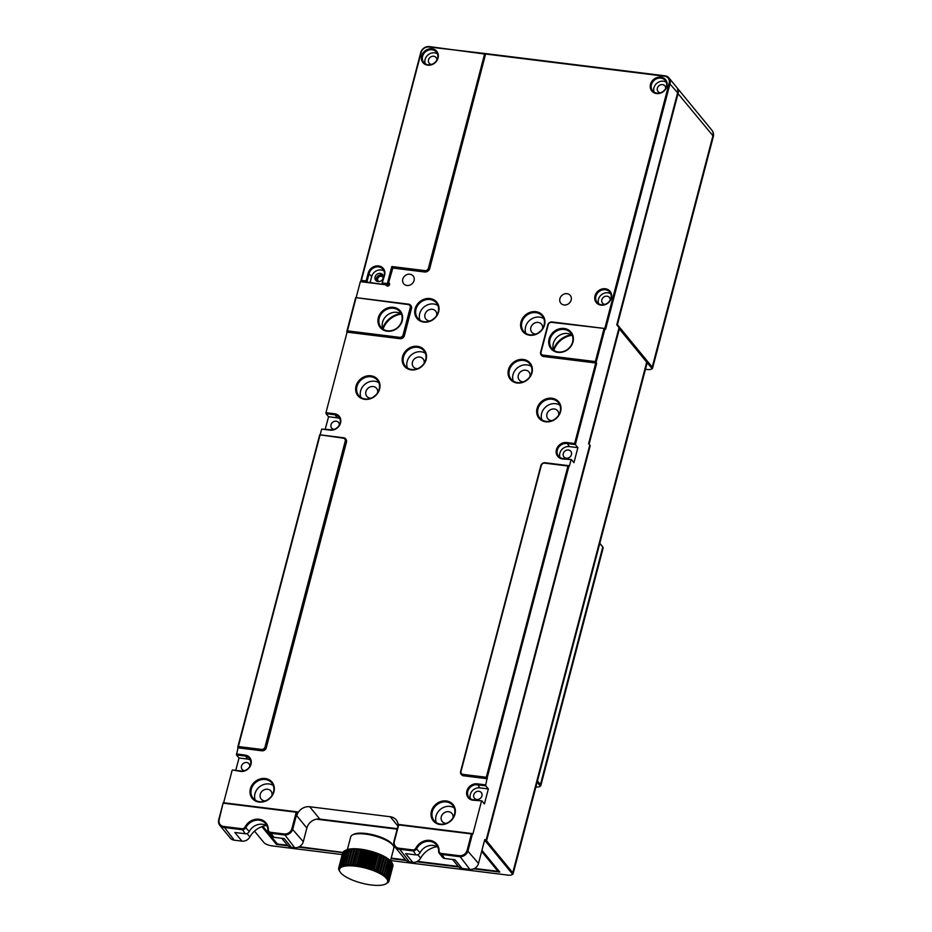 <?xml version="1.0" encoding="UTF-8"?>
<svg xmlns="http://www.w3.org/2000/svg" width="932" height="932" viewBox="0 0 932 932"><rect width="100%" height="100%" fill="white"/><g stroke="black" fill="none" stroke-linecap="round" stroke-linejoin="round"><path stroke-width="1.4" d="M537.473 780.923L540.455 784.569A7.421 2.318 14.7 0 1 540.816 785.606L603.132 548.074A7.421 2.318 -165.3 0 0 602.922 547.235A7.421 2.318 -165.3 0 0 602.771 547.037L599.789 543.391M599.812 543.274L602.27 546.269A6.687 2.085 14.7 0 1 602.398 546.443A6.687 2.085 14.7 0 1 602.503 546.63M535.888 786.969A6.687 2.085 -165.3 0 0 539.383 786.666A6.687 2.085 -165.3 0 0 539.593 785.163L537.147 782.169M540.816 785.606A7.421 2.318 14.7 0 1 540.222 786.235L539.383 786.666M572.155 335.275A20.422 17.825 -39.4 0 0 553.818 350.315M401.377 314.096A20.422 17.825 -39.4 0 0 383.04 329.147M645.468 369.247L647.286 369.48A6.687 2.085 -165.3 0 0 651.153 369.223A6.687 2.085 -165.3 0 0 651.363 367.721L646.202 361.418A6.687 2.085 14.7 0 1 646.33 361.593A6.687 2.085 14.7 0 1 646.435 361.779M676.795 87.468A7.421 6.477 140.6 0 1 677.028 87.736A7.421 6.477 140.6 0 1 678.123 93.293L617.415 324.685L652.225 367.115A7.421 2.318 14.7 0 1 652.586 368.163A7.421 2.318 14.7 0 1 651.992 368.792L651.153 369.223M382.563 282.99L387.339 283.584L391.813 266.517L424.945 270.618A2.971 2.598 -39.4 0 0 428.394 268.23L484.628 53.905L485.537 54.266L429.314 268.591A3.716 3.239 140.6 0 1 425.004 271.585L392.547 267.566L388.073 284.621L381.922 283.864L384.17 275.336A8.167 7.13 -39.4 0 0 382.97 269.22A8.167 7.13 -39.4 0 0 378.625 266.89A8.167 7.13 -39.4 0 0 369.142 273.472L366.893 282L366.16 280.951L368.222 273.099A8.912 7.782 140.6 0 1 378.567 265.935A8.912 7.782 140.6 0 1 384.625 275.138L381.922 283.864M485.537 54.266L485.036 53.508L428.953 47.008A6.687 5.837 -39.4 0 0 421.194 52.378L361.383 280.357L366.16 280.951M366.893 282L360.754 281.243L420.74 52.576A7.421 6.477 140.6 0 1 429.361 46.6L485.572 54.149M391.813 266.517L392.826 268.055L388.528 282.92L392.547 267.566L425.004 271.585A3.716 3.239 -39.4 0 0 429.314 268.591L485.712 53.59L429.768 268.404A4.45 3.891 140.6 0 1 424.596 271.993L392.826 268.055M387.339 283.584L388.877 285.6M360.754 281.243L386.104 284.831L360.346 281.639L361.383 280.357M427.706 65.17A8.912 7.782 140.6 0 1 421.66 55.967A8.912 7.782 140.6 0 1 432.005 48.79A8.912 7.782 140.6 0 1 438.063 57.994A8.912 7.782 140.6 0 1 427.706 65.17M432.064 49.757A8.167 7.13 -39.4 0 0 423.687 53.835A8.167 7.13 -39.4 0 0 423.78 62.444A8.167 7.13 -39.4 0 0 428.126 64.774A8.167 7.13 -39.4 0 0 436.491 60.685A8.167 7.13 -39.4 0 0 436.409 52.076A8.167 7.13 -39.4 0 0 432.064 49.757M383.984 270.967A8.167 7.13 -39.4 0 0 381.153 269.977A8.167 7.13 -39.4 0 0 371.67 276.548L370.132 282.396M380.256 273.391A4.45 3.891 -39.4 0 0 378.101 281.58A4.45 3.891 -39.4 0 0 380.256 273.391M383.145 275.523A4.45 3.891 -39.4 0 0 376.481 280.986M437.423 53.823A8.167 7.13 -39.4 0 0 434.592 52.833A8.167 7.13 -39.4 0 0 426.903 56.002A8.167 7.13 -39.4 0 0 425.295 63.772M436.84 60.091A4.45 3.891 -39.4 0 0 429.128 58.471A4.45 3.891 -39.4 0 0 431.551 64.436M219.801 825.321A7.421 6.477 140.6 0 1 218.717 819.764L223.191 802.697L219.171 819.566A6.687 5.837 -39.4 0 0 223.703 826.474L241.866 828.723A2.971 2.598 -39.4 0 0 245.069 826.964A13.001 11.347 140.6 0 1 259.108 819.24A13.001 11.347 140.6 0 1 268.323 829.841A2.971 2.598 -39.4 0 0 270.431 832.264L284.155 833.977A6.687 5.837 -39.4 0 0 291.914 828.595L296.213 812.215L297.308 811.889L292.834 828.956A7.421 6.477 140.6 0 1 284.213 834.932L270.49 833.231A3.716 3.239 140.6 0 1 267.845 830.202A12.256 10.695 -39.4 0 0 265.678 823.69A12.256 10.695 -39.4 0 0 259.154 820.195A12.256 10.695 -39.4 0 0 245.931 827.488A3.716 3.239 140.6 0 1 241.912 829.69L223.75 827.441A7.421 6.477 140.6 0 1 219.801 825.321L230.262 838.066A7.421 6.477 -39.4 0 0 234.212 840.186L241.97 841.142A7.421 6.477 -39.4 0 0 249.869 836.959A20.422 17.825 140.6 0 1 266.319 825.507M281.755 838.276L287.394 845.149A7.421 6.477 -39.4 0 0 291.343 847.27L294.663 847.677A7.421 6.477 -39.4 0 0 303.284 841.701L306.873 828.047A11.137 9.728 140.6 0 1 319.804 819.077L397.288 828.688M395.017 847.048A7.421 6.477 140.6 0 1 393.933 841.491L398.407 824.424L472.524 833.616L468.05 850.683A7.421 6.477 140.6 0 1 459.429 856.659L441.267 854.411A3.716 3.239 140.6 0 1 438.634 851.37A12.256 10.695 -39.4 0 0 436.456 844.858A12.256 10.695 -39.4 0 0 429.932 841.375A12.256 10.695 -39.4 0 0 416.709 848.656A3.716 3.239 140.6 0 1 412.69 850.869L398.966 849.168A7.421 6.477 140.6 0 1 395.017 847.048L405.478 859.793A7.421 6.477 -39.4 0 0 409.428 861.902L412.748 862.321A7.421 6.477 -39.4 0 0 420.647 858.127A20.422 17.825 140.6 0 1 437.096 846.675M452.533 859.455L458.171 866.329A7.421 6.477 -39.4 0 0 462.121 868.438L469.879 869.405A7.421 6.477 -39.4 0 0 478.5 863.428L484.768 839.534L485.922 840.932L589.781 445.042L588.628 443.644L619.069 327.61L616.774 324.814L677.657 92.734A7.421 6.477 -39.4 0 0 676.574 87.177L668.99 77.939A7.421 6.477 140.6 0 1 670.073 83.496L605.614 329.217L605.031 328.518L596.084 362.641L543.146 356.082A3.716 3.239 140.6 0 1 540.618 352.249L547.783 324.942A3.716 3.239 140.6 0 1 552.093 321.948L605.031 328.518L551.686 322.356A2.971 2.598 -39.4 0 0 548.237 324.744L541.073 352.051A2.971 2.598 -39.4 0 0 543.088 355.115L595.35 361.593L596.655 363.34L575.347 444.576L574.613 443.527L595.746 362.979L596.655 363.34M382.679 328.297A20.422 17.825 140.6 0 1 400.62 313.583M553.457 349.477A20.422 17.825 140.6 0 1 571.398 334.751M604.798 328.483L669.164 83.123A6.687 5.837 -39.4 0 0 664.621 76.226L485.991 54.079M485.712 53.59L665.029 75.818A7.421 6.477 140.6 0 1 668.99 77.939M560.039 457.53A8.167 7.13 -39.4 0 1 561.658 449.76A8.167 7.13 -39.4 0 1 569.336 446.591L577.875 447.651L575.347 444.576L566.807 443.515A8.167 7.13 -39.4 0 0 558.443 447.593A8.167 7.13 -39.4 0 0 558.524 456.202A8.167 7.13 -39.4 0 0 562.87 458.532L571.409 459.593L562.462 458.928A8.912 7.782 140.6 0 1 556.416 449.725A8.912 7.782 140.6 0 1 566.761 442.549L574.613 443.527M656.559 93.549A8.912 7.782 140.6 0 1 650.501 84.334A8.912 7.782 140.6 0 1 660.846 77.17A8.912 7.782 140.6 0 1 666.904 86.373A8.912 7.782 140.6 0 1 656.559 93.549M660.904 78.125A8.167 7.13 -39.4 0 0 652.528 82.214A8.167 7.13 -39.4 0 0 652.621 90.812A8.167 7.13 -39.4 0 0 656.967 93.142A8.167 7.13 -39.4 0 0 665.332 89.064A8.167 7.13 -39.4 0 0 665.25 80.455A8.167 7.13 -39.4 0 0 660.904 78.125M601.047 305.137A8.912 7.782 140.6 0 1 594.989 295.933A8.912 7.782 140.6 0 1 605.346 288.757A8.912 7.782 140.6 0 1 611.392 297.972A8.912 7.782 140.6 0 1 601.047 305.137M605.392 289.724A8.167 7.13 -39.4 0 0 597.028 293.801A8.167 7.13 -39.4 0 0 597.109 302.411A8.167 7.13 -39.4 0 0 601.455 304.741A8.167 7.13 -39.4 0 0 609.819 300.652A8.167 7.13 -39.4 0 0 609.738 292.054A8.167 7.13 -39.4 0 0 605.392 289.724M529.667 335.229A12.815 11.184 140.6 0 1 520.976 321.994A12.815 11.184 140.6 0 1 535.842 311.684A12.815 11.184 140.6 0 1 544.544 324.918A12.815 11.184 140.6 0 1 529.667 335.229M535.9 312.639A12.069 10.532 -39.4 0 0 523.539 318.674A12.069 10.532 -39.4 0 0 523.656 331.396A12.069 10.532 -39.4 0 0 530.075 334.833A12.069 10.532 -39.4 0 0 542.436 328.798A12.069 10.532 -39.4 0 0 542.319 316.076A12.069 10.532 -39.4 0 0 535.9 312.639M517.132 383.005A12.815 11.184 140.6 0 1 508.441 369.771A12.815 11.184 140.6 0 1 523.318 359.461A12.815 11.184 140.6 0 1 532.009 372.695A12.815 11.184 140.6 0 1 517.132 383.005M523.365 360.428A12.069 10.532 -39.4 0 0 511.004 366.451A12.069 10.532 -39.4 0 0 511.12 379.173A12.069 10.532 -39.4 0 0 517.54 382.609A12.069 10.532 -39.4 0 0 529.912 376.575A12.069 10.532 -39.4 0 0 529.784 363.864A12.069 10.532 -39.4 0 0 523.365 360.428M545.756 421.8A12.815 11.184 140.6 0 1 537.053 408.565A12.815 11.184 140.6 0 1 551.93 398.244A12.815 11.184 140.6 0 1 560.621 411.478A12.815 11.184 140.6 0 1 545.756 421.8M551.977 399.211A12.069 10.532 -39.4 0 0 539.616 405.245A12.069 10.532 -39.4 0 0 539.745 417.955A12.069 10.532 -39.4 0 0 546.164 421.392A12.069 10.532 -39.4 0 0 558.524 415.369A12.069 10.532 -39.4 0 0 558.396 402.647A12.069 10.532 -39.4 0 0 551.977 399.211M423.792 322.099A12.815 11.184 140.6 0 1 415.09 308.865A12.815 11.184 140.6 0 1 429.967 298.555A12.815 11.184 140.6 0 1 438.657 311.789A12.815 11.184 140.6 0 1 423.792 322.099M430.013 299.522A12.069 10.532 -39.4 0 0 417.653 305.545A12.069 10.532 -39.4 0 0 417.781 318.266A12.069 10.532 -39.4 0 0 424.2 321.703A12.069 10.532 -39.4 0 0 436.56 315.668A12.069 10.532 -39.4 0 0 436.432 302.958A12.069 10.532 -39.4 0 0 430.013 299.522M411.257 369.887A12.815 11.184 140.6 0 1 402.554 356.641A12.815 11.184 140.6 0 1 417.431 346.331A12.815 11.184 140.6 0 1 426.122 359.566A12.815 11.184 140.6 0 1 411.257 369.887M417.478 347.298A12.069 10.532 -39.4 0 0 405.117 353.333A12.069 10.532 -39.4 0 0 405.245 366.043A12.069 10.532 -39.4 0 0 411.664 369.48A12.069 10.532 -39.4 0 0 424.025 363.445A12.069 10.532 -39.4 0 0 423.897 350.735A12.069 10.532 -39.4 0 0 417.478 347.298M364.727 399.35A12.815 11.184 140.6 0 1 356.036 386.116A12.815 11.184 140.6 0 1 370.901 375.806A12.815 11.184 140.6 0 1 379.604 389.04A12.815 11.184 140.6 0 1 364.727 399.35M370.959 376.761A12.069 10.532 -39.4 0 0 358.599 382.796A12.069 10.532 -39.4 0 0 358.715 395.517A12.069 10.532 -39.4 0 0 365.134 398.954A12.069 10.532 -39.4 0 0 377.495 392.92A12.069 10.532 -39.4 0 0 377.378 380.198A12.069 10.532 -39.4 0 0 370.959 376.761M440.102 824.517A12.815 11.184 140.6 0 1 431.411 811.271A12.815 11.184 140.6 0 1 446.277 800.961A12.815 11.184 140.6 0 1 454.979 814.195A12.815 11.184 140.6 0 1 440.102 824.517M446.335 801.928A12.069 10.532 -39.4 0 0 433.963 807.951A12.069 10.532 -39.4 0 0 434.091 820.673A12.069 10.532 -39.4 0 0 440.51 824.109A12.069 10.532 -39.4 0 0 452.87 818.075A12.069 10.532 -39.4 0 0 452.754 805.365A12.069 10.532 -39.4 0 0 446.335 801.928M259.073 802.068A12.815 11.184 140.6 0 1 250.382 788.833A12.815 11.184 140.6 0 1 265.259 778.523A12.815 11.184 140.6 0 1 273.95 791.757A12.815 11.184 140.6 0 1 259.073 802.068M265.305 779.478A12.069 10.532 -39.4 0 0 252.945 785.513A12.069 10.532 -39.4 0 0 253.061 798.223A12.069 10.532 -39.4 0 0 259.492 801.66A12.069 10.532 -39.4 0 0 271.853 795.637A12.069 10.532 -39.4 0 0 271.725 782.915A12.069 10.532 -39.4 0 0 265.305 779.478M236.425 753.976L244.965 755.037A8.912 7.782 140.6 0 1 251.011 764.24A8.912 7.782 140.6 0 1 240.666 771.416L232.534 769.96L241.073 771.02A8.167 7.13 -39.4 0 0 249.45 766.931A8.167 7.13 -39.4 0 0 249.357 758.322A8.167 7.13 -39.4 0 0 245.011 756.003L236.483 754.943L238.033 747.837L261.95 750.796L237.695 747.417L319.711 434.801L343.617 437.76A3.716 3.239 140.6 0 1 346.133 441.605L265.911 747.394A3.716 3.239 140.6 0 1 261.601 750.377L261.554 749.421A2.971 2.598 -39.4 0 0 265.003 747.021L345.224 441.232A2.971 2.598 -39.4 0 0 343.209 438.168L319.711 434.801M321.668 429.081L330.615 429.734A8.167 7.13 -39.4 0 0 338.98 425.644A8.167 7.13 -39.4 0 0 338.898 417.047A8.167 7.13 -39.4 0 0 334.553 414.717L326.014 413.657L325.955 412.69L334.495 413.75A8.912 7.782 140.6 0 1 340.553 422.965A8.912 7.782 140.6 0 1 330.208 430.13L321.668 429.081L320.142 434.848M485.758 784.895L485.817 785.851L477.277 784.791A8.167 7.13 -39.4 0 0 468.901 788.88A8.167 7.13 -39.4 0 0 468.994 797.489A8.167 7.13 -39.4 0 0 473.34 799.807L481.879 800.868L472.932 800.215A8.912 7.782 140.6 0 1 466.874 791.012A8.912 7.782 140.6 0 1 477.219 783.835L485.758 784.895L487.028 778.325L463.122 775.366A3.716 3.239 140.6 0 1 460.606 771.533L540.828 465.732A3.716 3.239 140.6 0 1 545.138 462.75L569.044 465.709L487.028 778.325L486.294 777.276L567.949 466.035L544.731 463.146A2.971 2.598 -39.4 0 0 541.282 465.546L461.049 771.335A2.971 2.598 -39.4 0 0 463.076 774.399L486.294 777.276M484.454 840.757L485.922 840.932M441.209 853.444L459.371 855.692A6.687 5.837 -39.4 0 0 467.13 850.31L471.429 833.93L398.686 824.913L394.387 841.293A6.687 5.837 -39.4 0 0 398.919 848.202L412.643 849.902A2.971 2.598 -39.4 0 0 415.847 848.132A13.001 11.347 140.6 0 1 429.885 840.408A13.001 11.347 140.6 0 1 439.1 851.021A2.971 2.598 -39.4 0 0 441.209 853.444L444.599 858.465A3.716 3.239 140.6 0 1 442.618 857.405L439.287 853.351M481.471 801.275L472.873 834.035L471.429 833.93M223.191 802.697L297.308 811.889L296.76 815.721A11.137 9.728 140.6 0 1 309.692 806.751L319.804 819.077M296.213 812.215L223.459 803.186M571.001 459.989L569.382 466.128L567.949 466.035M319.979 435.291L238.033 747.837M238.324 746.532L261.554 749.421M387.141 331.198A13.001 11.347 140.6 0 1 378.322 317.777A13.001 11.347 140.6 0 1 393.409 307.315A13.001 11.347 140.6 0 1 402.228 320.736A13.001 11.347 140.6 0 1 387.141 331.198M393.455 308.271A12.256 10.695 -39.4 0 0 380.908 314.399A12.256 10.695 -39.4 0 0 381.025 327.307A12.256 10.695 -39.4 0 0 387.549 330.802A12.256 10.695 -39.4 0 0 400.096 324.674A12.256 10.695 -39.4 0 0 399.979 311.766A12.256 10.695 -39.4 0 0 393.455 308.271M355.977 298.089L347.088 332.153L400.038 338.712A3.716 3.239 140.6 0 0 404.348 335.73L403.999 335.31A3.716 3.239 140.6 0 1 399.688 338.293L346.751 331.734L355.698 297.599L408.635 304.17A3.716 3.239 140.6 0 1 411.163 308.003L403.999 335.31L403.09 334.938L410.243 307.642A2.971 2.598 -39.4 0 0 408.228 304.566L355.698 297.599M347.38 330.848L399.642 337.337A2.971 2.598 -39.4 0 0 403.09 334.938M557.918 352.378A13.001 11.347 140.6 0 1 549.099 338.945A13.001 11.347 140.6 0 1 564.186 328.483A13.001 11.347 140.6 0 1 573.005 341.916A13.001 11.347 140.6 0 1 557.918 352.378M564.233 329.45A12.256 10.695 -39.4 0 0 551.686 335.567A12.256 10.695 -39.4 0 0 551.802 348.486A12.256 10.695 -39.4 0 0 558.326 351.97A12.256 10.695 -39.4 0 0 570.873 345.854A12.256 10.695 -39.4 0 0 570.757 332.934A12.256 10.695 -39.4 0 0 564.233 329.45M595.35 361.593L603.948 328.833M265.003 747.021L266.261 747.813A3.716 3.239 140.6 0 1 261.95 750.796M463.076 774.399L463.46 775.785A3.716 3.239 140.6 0 1 461.328 774.504M543.088 355.115L543.484 356.502A3.716 3.239 140.6 0 1 541.352 355.22M410.779 305.44A3.716 3.239 140.6 0 1 411.501 308.422L410.243 307.642M345.749 439.042A3.716 3.239 140.6 0 1 346.483 442.024L345.224 441.232M463.46 775.785L487.378 778.744M266.261 747.813L346.483 442.024M543.484 356.502L595.746 362.979M404.348 335.73L411.501 308.422M470.509 798.817A8.167 7.13 -39.4 0 1 472.116 791.047A8.167 7.13 -39.4 0 1 479.805 787.878L488.345 788.938L485.817 785.851M481.879 800.868L484.407 803.955L488.345 788.938M236.483 754.943L239.011 758.019L247.539 759.079L244.965 755.037M571.409 459.593L573.937 462.668L577.875 447.651M326.014 413.657L328.542 416.732L325.303 429.07M339.912 418.794A8.167 7.13 -39.4 0 0 337.081 417.792L328.542 416.732M339.33 425.062A4.45 3.891 -39.4 0 0 331.617 423.431A4.45 3.891 -39.4 0 0 334.04 429.396M568.438 450.005A4.45 3.891 -39.4 0 0 566.295 458.195A4.45 3.891 -39.4 0 0 568.438 450.005M250.37 760.069A8.167 7.13 -39.4 0 0 247.539 759.079M249.799 766.337A4.45 3.891 -39.4 0 0 242.087 764.718A4.45 3.891 -39.4 0 0 244.51 770.682M235.773 770.356L239.011 758.019M478.908 791.291A4.45 3.891 -39.4 0 0 476.753 799.481A4.45 3.891 -39.4 0 0 478.908 791.291M383.227 278.179A2.971 2.598 -39.4 0 0 378.112 277.771A2.971 2.598 -39.4 0 0 379.079 281.58M388.528 282.92L389.611 284.237M386.104 284.831A1.852 1.619 -39.4 0 0 388.877 285.6A1.852 1.619 -39.4 0 0 388.935 282.862M386.372 284.411L387.724 286.066M666.264 82.202A8.167 7.13 -39.4 0 0 663.433 81.212A8.167 7.13 -39.4 0 0 655.744 84.369A8.167 7.13 -39.4 0 0 654.136 92.151M665.681 88.47A4.45 3.891 -39.4 0 0 657.969 86.851A4.45 3.891 -39.4 0 0 660.392 92.816L660.392 92.816M610.751 293.801A8.167 7.13 -39.4 0 0 607.92 292.799A8.167 7.13 -39.4 0 0 600.231 295.968A8.167 7.13 -39.4 0 0 598.624 303.75M610.18 300.069A4.45 3.891 -39.4 0 0 602.456 298.438A4.45 3.891 -39.4 0 0 604.88 304.403L604.88 304.403M415.847 848.132L420.041 852.722A3.716 3.239 140.6 0 1 416.022 854.924L412.643 849.902M245.069 826.964L249.263 831.542A3.716 3.239 140.6 0 1 245.244 833.756L241.866 828.723M270.431 832.264L273.822 837.297A3.716 3.239 140.6 0 1 271.841 836.237L268.509 832.171M406.946 285.483A6.128 5.347 140.6 0 1 403.684 283.736A6.128 5.347 140.6 0 1 403.626 277.282A6.128 5.347 140.6 0 1 409.894 274.218A6.128 5.347 140.6 0 1 413.156 275.965A6.128 5.347 140.6 0 1 413.226 282.419A6.128 5.347 140.6 0 1 406.946 285.483M564.058 304.962A6.128 5.347 140.6 0 1 560.796 303.215A6.128 5.347 140.6 0 1 560.738 296.76A6.128 5.347 140.6 0 1 567.017 293.697A6.128 5.347 140.6 0 1 570.279 295.444A6.128 5.347 140.6 0 1 570.337 301.898A6.128 5.347 140.6 0 1 564.058 304.962M378.858 382.737A12.069 10.532 -39.4 0 0 374.629 381.246A12.069 10.532 -39.4 0 0 363.27 385.941A12.069 10.532 -39.4 0 0 360.917 397.463M377.6 392.768A6.314 5.51 -39.4 0 0 376.598 388.341A6.314 5.51 -39.4 0 0 373.243 386.535A6.314 5.51 -39.4 0 0 366.777 389.692A6.314 5.51 -39.4 0 0 366.847 396.345A6.314 5.51 -39.4 0 0 370.202 398.139A6.314 5.51 -39.4 0 0 370.994 398.185M373.942 396.601A6.314 5.51 140.6 0 1 375.468 395.343M559.876 405.187A12.069 10.532 -39.4 0 0 555.658 403.696A12.069 10.532 -39.4 0 0 544.288 408.391A12.069 10.532 -39.4 0 0 541.935 419.901M558.629 415.206A6.314 5.51 -39.4 0 0 557.627 410.779A6.314 5.51 -39.4 0 0 554.272 408.985A6.314 5.51 -39.4 0 0 547.806 412.142A6.314 5.51 -39.4 0 0 547.865 418.783A6.314 5.51 -39.4 0 0 551.231 420.588A6.314 5.51 -39.4 0 0 552.012 420.635M554.971 419.05A6.314 5.51 140.6 0 1 556.497 417.792M273.204 785.455A12.069 10.532 -39.4 0 0 268.987 783.963A12.069 10.532 -39.4 0 0 257.616 788.658A12.069 10.532 -39.4 0 0 255.263 800.169M271.946 795.474A6.314 5.51 -39.4 0 0 270.956 791.047A6.314 5.51 -39.4 0 0 267.601 789.253A6.314 5.51 -39.4 0 0 261.123 792.41A6.314 5.51 -39.4 0 0 261.193 799.062A6.314 5.51 -39.4 0 0 264.548 800.856A6.314 5.51 -39.4 0 0 265.34 800.903M268.288 799.318A6.314 5.51 140.6 0 1 269.814 798.06M454.233 807.904A12.069 10.532 -39.4 0 0 450.005 806.401A12.069 10.532 -39.4 0 0 438.646 811.108A12.069 10.532 -39.4 0 0 436.293 822.618M452.975 817.923A6.314 5.51 -39.4 0 0 451.973 813.496A6.314 5.51 -39.4 0 0 448.618 811.702A6.314 5.51 -39.4 0 0 442.152 814.848A6.314 5.51 -39.4 0 0 442.222 821.5A6.314 5.51 -39.4 0 0 445.578 823.306A6.314 5.51 -39.4 0 0 446.37 823.34M449.317 821.756A6.314 5.51 140.6 0 1 450.843 820.51M437.912 305.486A12.069 10.532 -39.4 0 0 433.695 303.995A12.069 10.532 -39.4 0 0 422.324 308.69A12.069 10.532 -39.4 0 0 419.971 320.212M436.654 315.517A6.314 5.51 -39.4 0 0 435.663 311.09A6.314 5.51 -39.4 0 0 432.308 309.284A6.314 5.51 -39.4 0 0 425.842 312.441A6.314 5.51 -39.4 0 0 425.901 319.094A6.314 5.51 -39.4 0 0 429.256 320.888A6.314 5.51 -39.4 0 0 430.048 320.934M433.007 319.35A6.314 5.51 140.6 0 1 434.533 318.103M425.376 353.275A12.069 10.532 -39.4 0 0 421.159 351.783A12.069 10.532 -39.4 0 0 409.789 356.478A12.069 10.532 -39.4 0 0 407.435 367.989M424.13 363.294A6.314 5.51 -39.4 0 0 423.128 358.867A6.314 5.51 -39.4 0 0 419.773 357.072A6.314 5.51 -39.4 0 0 413.307 360.218A6.314 5.51 -39.4 0 0 413.365 366.87A6.314 5.51 -39.4 0 0 416.721 368.676A6.314 5.51 -39.4 0 0 417.513 368.711M420.472 367.126A6.314 5.51 140.6 0 1 421.998 365.88M531.263 366.392A12.069 10.532 -39.4 0 0 527.046 364.901A12.069 10.532 -39.4 0 0 515.676 369.596A12.069 10.532 -39.4 0 0 513.322 381.118M530.005 376.423A6.314 5.51 -39.4 0 0 529.015 371.996A6.314 5.51 -39.4 0 0 525.648 370.19A6.314 5.51 -39.4 0 0 519.182 373.348A6.314 5.51 -39.4 0 0 519.252 380A6.314 5.51 -39.4 0 0 522.607 381.794A6.314 5.51 -39.4 0 0 523.4 381.84M526.347 380.256A6.314 5.51 140.6 0 1 527.873 379.009M543.799 318.616A12.069 10.532 -39.4 0 0 539.57 317.125A12.069 10.532 -39.4 0 0 528.211 321.82A12.069 10.532 -39.4 0 0 525.858 333.341M542.54 328.647A6.314 5.51 -39.4 0 0 541.55 324.22A6.314 5.51 -39.4 0 0 538.183 322.414A6.314 5.51 -39.4 0 0 531.718 325.571A6.314 5.51 -39.4 0 0 531.788 332.223A6.314 5.51 -39.4 0 0 535.143 334.017A6.314 5.51 -39.4 0 0 535.935 334.064M538.882 332.479A6.314 5.51 140.6 0 1 540.409 331.221M397.964 826.102L390.298 816.747A11.137 9.728 140.6 0 1 396.217 819.927A11.137 9.728 140.6 0 1 398.197 825.239M382.982 329.101A12.256 10.695 140.6 0 1 385.126 317.241A12.256 10.695 140.6 0 1 396.787 312.337A12.256 10.695 140.6 0 1 401.354 314.037M553.759 350.281A12.256 10.695 140.6 0 1 555.903 338.421A12.256 10.695 140.6 0 1 567.565 333.505A12.256 10.695 140.6 0 1 572.132 335.205M390.298 816.747L309.692 806.751M273.822 837.297L284.225 838.579L291.343 847.27M249.263 831.542A12.256 10.695 140.6 0 1 267.053 825.962M241.97 841.142L234.841 832.462L245.244 833.756M420.041 852.722A12.256 10.695 140.6 0 1 437.83 847.13M412.748 862.321L405.618 853.63L416.022 854.924M444.599 858.465L455.002 859.758L462.121 868.438M356.14 297.658L360.346 281.639M325.955 412.69L347.088 332.153M223.633 802.755L232.126 770.356M498.783 870.826L498.003 871.362L481.646 851.44M262.847 826.311L277.363 844.008L287.487 845.266M299.288 846.734L342.848 852.419A25.991 8.097 -165.3 0 0 342.708 852.733L338.77 867.75A25.991 8.097 14.7 0 1 338.91 867.436L342.848 852.419M391.195 858.127L405.571 859.91M417.373 861.366L458.276 866.445M474.516 868.449L498.003 871.362M397.16 829.177L316.554 819.181M349.512 865.793A24.884 7.747 -165.3 0 0 347.158 865.875A24.884 7.747 -165.3 0 0 345.073 866.108A24.884 7.747 -165.3 0 0 343.279 866.492A24.884 7.747 -165.3 0 0 341.799 867.028A24.884 7.747 -165.3 0 0 340.658 867.692A24.884 7.747 -165.3 0 0 339.889 868.473A24.884 7.747 -165.3 0 0 339.481 869.381A24.884 7.747 -165.3 0 0 339.469 870.372A24.884 7.747 -165.3 0 0 339.83 871.455A24.884 7.747 -165.3 0 0 340.192 872.096A24.884 7.747 -165.3 0 0 340.564 872.597A24.884 7.747 -165.3 0 0 341.66 873.797A24.884 7.747 -165.3 0 0 343.104 875.02A24.884 7.747 -165.3 0 0 344.863 876.243A24.884 7.747 -165.3 0 0 346.925 877.466A24.884 7.747 -165.3 0 0 349.255 878.655A24.884 7.747 -165.3 0 0 351.807 879.808A24.884 7.747 -165.3 0 0 354.533 880.88A24.884 7.747 -165.3 0 0 357.41 881.87A24.884 7.747 -165.3 0 0 360.393 882.767A24.884 7.747 -165.3 0 0 363.41 883.548A24.884 7.747 -165.3 0 0 366.439 884.2A24.884 7.747 -165.3 0 0 369.422 884.724A24.884 7.747 -165.3 0 0 372.311 885.097A24.884 7.747 -165.3 0 0 375.06 885.33A24.884 7.747 -165.3 0 0 377.635 885.4A24.884 7.747 -165.3 0 0 379.988 885.318A24.884 7.747 -165.3 0 0 382.073 885.085A24.884 7.747 -165.3 0 0 383.868 884.701A24.884 7.747 -165.3 0 0 385.347 884.165A24.884 7.747 -165.3 0 0 385.662 884.025A24.884 7.747 -165.3 0 0 386.489 883.513A24.884 7.747 -165.3 0 0 387.258 882.721A24.884 7.747 -165.3 0 0 387.654 881.823A24.884 7.747 -165.3 0 0 387.677 880.822A24.884 7.747 -165.3 0 0 387.316 879.738A24.884 7.747 -165.3 0 0 386.582 878.596A24.884 7.747 -165.3 0 0 385.487 877.396A24.884 7.747 -165.3 0 0 384.042 876.173A24.884 7.747 -165.3 0 0 382.283 874.95A24.884 7.747 -165.3 0 0 380.221 873.727A24.884 7.747 -165.3 0 0 377.891 872.538A24.884 7.747 -165.3 0 0 375.34 871.397A24.884 7.747 -165.3 0 0 372.614 870.313A24.884 7.747 -165.3 0 0 369.736 869.323A24.884 7.747 -165.3 0 0 366.754 868.426A24.884 7.747 -165.3 0 0 363.736 867.645A24.884 7.747 -165.3 0 0 360.707 866.993A24.884 7.747 -165.3 0 0 357.725 866.469A24.884 7.747 -165.3 0 0 354.836 866.096A24.884 7.747 -165.3 0 0 352.086 865.863A24.884 7.747 -165.3 0 0 349.512 865.793L353.985 848.726L349.512 865.793L348.3 864.337L352.238 849.332L353.985 848.726A24.884 7.747 14.7 0 1 356.56 848.807L352.086 865.863L350.91 864.36L354.859 849.343L356.56 848.807A24.884 7.747 14.7 0 1 359.309 849.029L354.836 866.096L353.729 864.547L357.667 849.53L359.309 849.029A24.884 7.747 14.7 0 1 362.198 849.402L357.725 866.469L356.711 864.884L360.649 849.868L362.198 849.402A24.884 7.747 14.7 0 1 365.181 849.926L360.707 866.993L359.799 865.385L363.736 850.368L365.181 849.926A24.884 7.747 14.7 0 1 368.21 850.578L363.736 867.645L362.944 866.026L366.893 851.009L368.21 850.578A24.884 7.747 14.7 0 1 371.239 851.359L366.754 868.426L366.113 866.795L370.051 851.778L371.239 851.359A24.884 7.747 14.7 0 1 374.21 852.256L369.736 869.323L369.247 867.692L373.184 852.675L374.21 852.256A24.884 7.747 14.7 0 1 377.087 853.246L372.614 870.313L372.287 868.694L376.237 853.677L377.087 853.246A24.884 7.747 14.7 0 1 379.825 854.329L375.34 871.397L379.825 854.329A24.884 7.747 14.7 0 1 382.376 855.471L377.891 872.538L382.376 855.471A24.884 7.747 14.7 0 1 384.695 856.659L380.221 873.727L384.695 856.659A24.884 7.747 14.7 0 1 386.757 857.883A24.884 7.747 14.7 0 1 388.516 859.118A24.884 7.747 14.7 0 1 389.96 860.341A24.884 7.747 14.7 0 1 391.067 861.529A24.884 7.747 14.7 0 1 391.428 862.042L392.209 863.218A25.991 8.097 -165.3 0 0 392.127 863.09L391.487 862.275A25.991 8.097 -165.3 0 0 391.102 861.867L390.217 861.017A25.991 8.097 -165.3 0 0 389.716 860.597L388.586 859.735A25.991 8.097 -165.3 0 0 387.98 859.304L386.64 858.454A25.991 8.097 -165.3 0 0 385.918 858.023L384.695 856.659M387.98 859.304L384.042 874.321L382.283 874.95L386.64 858.454M389.716 860.597L385.766 875.614L384.042 876.173L388.586 859.735M391.102 861.867L387.164 876.884L385.487 877.396L390.217 861.017M392.127 863.09L388.178 878.107L386.582 878.596L391.487 862.275M392.838 866.341L388.912 881.404L387.654 881.823L389.063 880.74L393.001 865.723A25.991 8.097 -165.3 0 0 393.001 865.374L389.063 880.391L387.677 880.822L388.947 879.657L392.885 864.651A25.991 8.097 -165.3 0 0 392.756 864.267L388.819 879.284L387.316 879.738L388.434 878.503L392.372 863.486A25.991 8.097 -165.3 0 0 392.209 863.218M387.467 882.942L388.096 882.581A25.991 8.097 14.7 0 0 388.364 882.301M338.77 867.75L339.481 869.381L338.631 868.414A25.991 8.097 14.7 0 0 338.619 868.752L339.469 870.372L338.735 869.486A25.991 8.097 14.7 0 0 338.864 869.859L339.271 870.546M338.631 868.414L338.794 867.785M352.238 849.332A25.991 8.097 -165.3 0 0 351.422 849.355L347.158 865.875L345.935 864.477L349.873 849.46A25.991 8.097 -165.3 0 0 349.151 849.541L345.073 866.108L343.85 864.779L347.787 849.763A25.991 8.097 -165.3 0 0 347.17 849.902L343.279 866.492L342.079 865.234L346.017 850.217A25.991 8.097 -165.3 0 0 345.504 850.403L341.799 867.028L340.646 865.828L344.595 850.811A25.991 8.097 -165.3 0 0 344.199 851.044L340.262 866.061L340.658 867.692L339.586 866.574L343.535 851.557A25.991 8.097 -165.3 0 0 343.256 851.825L339.318 866.842L339.889 868.473L338.91 867.436M343.535 851.557L345.131 850.625M345.504 850.403L345.958 850.112A24.884 7.747 14.7 0 1 346.273 849.961A24.884 7.747 14.7 0 1 347.752 849.436A24.884 7.747 14.7 0 1 349.547 849.052A24.884 7.747 14.7 0 1 351.644 848.807A24.884 7.747 14.7 0 1 353.985 848.726M346.017 850.217L347.17 849.902M347.787 849.763L349.151 849.541M392.756 864.267L391.801 862.671M380.221 873.727L381.98 873.039L385.918 858.023M377.891 872.538L379.639 871.781L383.588 856.764L382.376 855.471M375.34 871.397L377.052 870.57L380.99 855.553L379.825 854.329M372.614 870.313L374.256 869.428L378.194 854.411L377.087 853.246M369.736 869.323L371.297 868.356L375.235 853.339L374.21 852.256M366.754 868.426L368.21 867.377L372.159 852.361L371.239 851.359M363.736 867.645L365.064 866.527L369.002 851.51L368.21 850.578M360.707 866.993L361.896 865.793L365.845 850.776L365.181 849.926M357.725 866.469L358.762 865.199L362.699 850.182L362.198 849.402M354.836 866.096L359.309 849.029M352.086 865.863L356.56 848.807M349.873 849.46L351.422 849.355M352.482 834.944L353.741 834.303A21.168 6.594 14.7 0 1 358.564 833.196A21.168 6.594 14.7 0 1 392.419 844.45L393.199 845.627A22.275 6.943 -165.3 0 0 357.562 833.791A22.275 6.943 -165.3 0 0 352.482 834.944A22.275 6.943 -165.3 0 0 350.712 836.843L347.38 849.541M345.213 864.558A25.991 8.097 14.7 0 1 345.935 864.477M343.221 864.908A25.991 8.097 14.7 0 1 343.85 864.779M384.042 874.321A25.991 8.097 14.7 0 1 384.648 874.752M381.98 873.039A25.991 8.097 14.7 0 1 382.702 873.47M384.392 857.184A25.991 8.097 -165.3 0 0 383.588 856.764M379.639 871.781A25.991 8.097 14.7 0 1 380.454 872.201M381.875 855.949A25.991 8.097 -165.3 0 0 380.99 855.553M377.052 870.57A25.991 8.097 14.7 0 1 377.938 870.966M379.149 854.784A25.991 8.097 -165.3 0 0 378.194 854.411M374.256 869.428A25.991 8.097 14.7 0 1 375.2 869.801M376.237 853.677A25.991 8.097 -165.3 0 0 375.235 853.339M371.297 868.356A25.991 8.097 14.7 0 1 372.287 868.694M373.184 852.675A25.991 8.097 -165.3 0 0 372.159 852.361M368.21 867.377A25.991 8.097 14.7 0 1 369.247 867.692M370.051 851.778A25.991 8.097 -165.3 0 0 369.002 851.51M365.064 866.527A25.991 8.097 14.7 0 1 366.113 866.795M366.893 851.009A25.991 8.097 -165.3 0 0 365.845 850.776M361.896 865.793A25.991 8.097 14.7 0 1 362.944 866.026M363.736 850.368A25.991 8.097 -165.3 0 0 362.699 850.182M358.762 865.199A25.991 8.097 14.7 0 1 359.799 865.385M360.649 849.868A25.991 8.097 -165.3 0 0 359.647 849.739M355.709 864.756A25.991 8.097 14.7 0 1 356.711 864.884M357.667 849.53A25.991 8.097 -165.3 0 0 356.711 849.448M352.774 864.465A25.991 8.097 14.7 0 1 353.729 864.547M354.859 849.343A25.991 8.097 -165.3 0 0 353.962 849.32M350.024 864.337A25.991 8.097 14.7 0 1 350.91 864.36M347.485 864.372A25.991 8.097 14.7 0 1 348.3 864.337M390.473 860.853L393.805 848.143A22.275 6.943 -165.3 0 0 393.199 845.627M254.518 831.134L263.931 842.598A6.687 2.085 -165.3 0 0 272.144 845.883L342.23 854.574M390.555 860.562L507.812 875.101A6.687 2.085 -165.3 0 0 511.68 874.845A6.687 2.085 -165.3 0 0 511.901 873.342L485.7 841.41L484.325 841.235M589.688 445.391L590.236 445.601L486.562 840.815L512.763 872.748A7.421 2.318 14.7 0 1 513.113 873.785A7.421 2.318 14.7 0 1 512.518 874.414L511.68 874.845M288.07 845.837L276.454 844.404L277.025 843.6M276.454 844.404L261.892 826.649M481.949 850.299L499.832 872.096L473.677 868.857M458.847 867.016L416.546 861.774M406.142 860.481L391.067 858.617M342.755 852.617L298.461 847.13M513.113 873.785L647.053 363.224A7.421 2.318 -165.3 0 0 646.855 362.385A7.421 2.318 -165.3 0 0 646.703 362.187L619.349 328.856L589.094 444.203L588.651 443.574M618.918 328.192L619.349 328.856L618.801 328.635M589.094 444.203L590.236 445.601M602.27 546.269L602.771 547.037L540.455 784.569L539.593 785.163M652.586 368.163L713.283 136.771A7.421 7.421 0 0 0 711.85 130.177A7.421 6.477 140.6 0 1 712.933 135.734L652.225 367.115L651.363 367.721M713.283 136.771A7.421 2.318 -165.3 0 0 712.933 135.734L677.564 93.072M428.394 268.23L429.768 268.404M424.945 270.618L424.596 271.993M371.67 276.548L368.222 273.099M677.657 92.734L669.164 83.123M569.336 446.591L566.761 442.549M334.495 413.75L337.081 417.792M477.219 783.835L479.805 787.878M469.879 869.405L459.371 855.692M478.5 863.428L467.13 850.31M398.919 848.202L409.428 861.902M291.914 828.595L303.284 841.701M234.212 840.186L223.703 826.474M284.155 833.977L294.663 847.677M399.642 337.337L400.038 338.712M247.05 833.523L249.869 836.959M417.827 854.691L420.647 858.127M306.873 828.047L296.76 815.721M646.202 361.418L646.703 362.187L512.763 872.748L511.901 873.342M602.398 546.443L602.922 547.235M677.028 87.736L711.85 130.177M340.192 872.096L339.411 870.907M646.33 361.593L646.855 362.385"/></g></svg>
